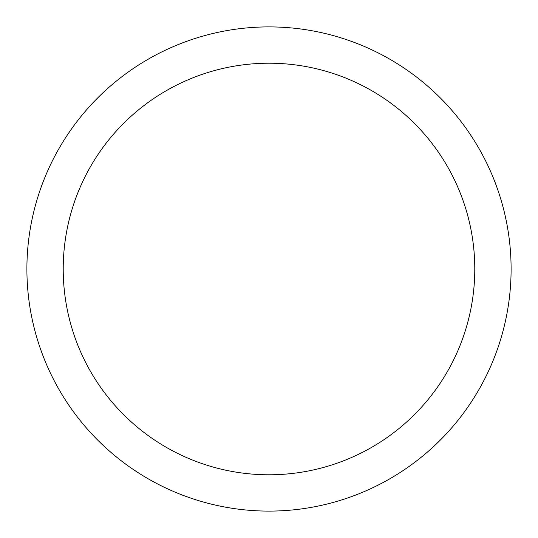 <?xml version="1.0" encoding="UTF-8"?>
<svg xmlns="http://www.w3.org/2000/svg" width="538" height="538" viewBox="0 0 538 538"><rect width="100%" height="100%" fill="white"/><g stroke="black" fill="none" stroke-linecap="round" stroke-linejoin="round"><path stroke-width="0.81" d="M269 26.9A242.1 242.1 0 0 1 511.1 269A242.1 242.1 0 0 1 269 511.1A242.1 242.1 0 0 1 26.9 269A242.1 242.1 0 0 1 269 26.9M269 63.215A205.785 205.785 0 0 1 474.785 269A205.785 205.785 0 0 1 269 474.785A205.785 205.785 0 0 1 63.215 269A205.785 205.785 0 0 1 269 63.215"/></g></svg>

